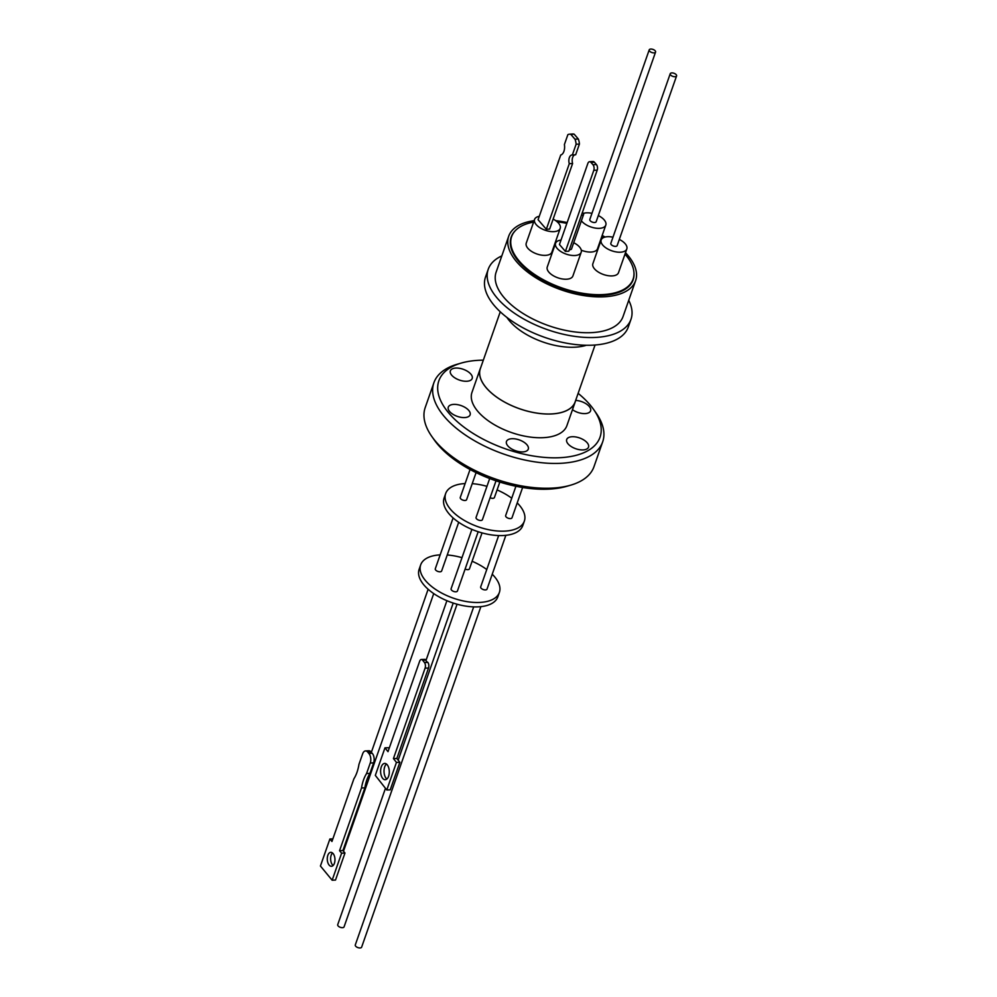 <?xml version="1.0" encoding="UTF-8"?>
<svg xmlns="http://www.w3.org/2000/svg" width="997" height="997" viewBox="0 0 997 997"><rect width="100%" height="100%" fill="white"/><g stroke="black" fill="none" stroke-linecap="round" stroke-linejoin="round"><path stroke-width="1.5" d="M500.257 311.812L480.342 368.678A50.224 24.838 19.3 0 0 500.706 399.785A50.224 24.838 19.3 0 0 552.824 413.855A50.224 24.838 19.3 0 0 575.144 401.878L595.059 345.012M480.778 367.469A50.286 24.875 19.3 0 0 480.28 368.653A50.286 24.875 19.3 0 0 500.668 399.797A50.286 24.875 19.3 0 0 552.861 413.892A50.286 24.875 19.3 0 0 575.207 401.903A50.286 24.875 19.3 0 0 575.568 400.669M480.28 368.653L471.98 392.369A50.286 24.875 19.3 0 0 492.368 423.513A50.286 24.875 19.3 0 0 544.561 437.596A50.286 24.875 19.3 0 0 566.907 425.607L575.207 401.903M628.733 300.334A75.635 37.412 -160.7 0 1 630.989 319.289A75.635 37.412 -160.7 0 1 597.377 337.322A75.635 37.412 -160.7 0 1 518.889 316.136A75.635 37.412 -160.7 0 1 488.231 269.29A75.635 37.412 -160.7 0 1 501.827 255.893M488.231 269.29L485.527 277.004A75.635 37.412 19.3 0 0 516.184 323.851A75.635 37.412 19.3 0 0 594.673 345.037A75.635 37.412 19.3 0 0 628.297 327.004L630.989 319.289M572.477 409.692A11.565 5.72 19.3 0 0 585.451 413.581A11.565 5.72 19.3 0 0 590.585 410.826A11.565 5.72 19.3 0 0 586.685 404.184A11.565 5.72 19.3 0 0 575.655 400.408M571.829 436.748A11.565 5.72 19.3 0 0 566.695 439.503A11.565 5.72 19.3 0 0 571.381 446.656A11.565 5.72 19.3 0 0 583.382 449.896A11.565 5.72 19.3 0 0 588.517 447.142A11.565 5.72 19.3 0 0 583.831 439.976A11.565 5.72 19.3 0 0 571.829 436.748M511.598 438.73A11.565 5.72 19.3 0 0 506.464 441.497A11.565 5.72 19.3 0 0 511.149 448.65A11.565 5.72 19.3 0 0 523.151 451.89A11.565 5.72 19.3 0 0 528.285 449.136A11.565 5.72 19.3 0 0 523.599 441.97A11.565 5.72 19.3 0 0 511.598 438.73M453.436 404.408A11.565 5.72 19.3 0 0 448.289 407.162A11.565 5.72 19.3 0 0 452.987 414.328A11.565 5.72 19.3 0 0 464.988 417.556A11.565 5.72 19.3 0 0 470.123 414.802A11.565 5.72 19.3 0 0 465.437 407.648A11.565 5.72 19.3 0 0 453.436 404.408M455.504 368.08A11.565 5.72 19.3 0 0 450.37 370.834A11.565 5.72 19.3 0 0 455.056 378A11.565 5.72 19.3 0 0 467.057 381.24A11.565 5.72 19.3 0 0 472.192 378.486A11.565 5.72 19.3 0 0 467.506 371.32A11.565 5.72 19.3 0 0 455.504 368.08M578.135 393.354A85.381 42.235 -160.7 0 1 593.651 409.505A85.381 42.235 -160.7 0 1 562.084 457.561A85.381 42.235 -160.7 0 1 455.392 419.961A85.381 42.235 -160.7 0 1 461.125 363.107A85.381 42.235 -160.7 0 1 476.803 360.416A85.381 42.235 -160.7 0 1 483.333 360.154M461.125 363.107L457.212 364.241A89.418 44.229 19.3 0 0 433.894 382.748A89.418 44.229 19.3 0 0 445.198 417.606A89.418 44.229 19.3 0 0 562.931 463.169A89.418 44.229 19.3 0 0 602.674 441.858A89.418 44.229 19.3 0 0 595.994 412.845L593.651 409.505M625.505 252.69A67.235 33.25 -160.7 0 1 635.612 280.668L623.063 316.51A67.235 33.25 -160.7 0 1 593.19 332.537A67.235 33.25 -160.7 0 1 523.413 313.706A67.235 33.25 -160.7 0 1 496.157 272.069L508.707 236.227A67.235 33.25 -160.7 0 1 534.13 220.661M555.715 220.649A67.235 33.25 -160.7 0 1 567.156 222.543M602.176 235.442A67.235 33.25 -160.7 0 1 605.079 237.062M635.612 280.668A67.235 33.25 -160.7 0 1 605.74 296.695A67.235 33.25 -160.7 0 1 535.962 277.864A67.235 33.25 -160.7 0 1 508.707 236.227M433.894 382.748L425.208 407.561A89.418 44.229 19.3 0 0 431.888 436.574A89.418 44.229 19.3 0 0 436.512 442.419A89.418 44.229 19.3 0 0 554.245 487.982A89.418 44.229 19.3 0 0 570.658 485.178A89.418 44.229 19.3 0 0 593.988 466.671L602.674 441.858M431.888 436.574L434.231 439.901A85.381 42.235 19.3 0 0 551.079 489.004A85.381 42.235 19.3 0 0 566.745 486.312L570.658 485.178M633.905 272.069A64.606 31.954 -160.7 0 1 633.145 279.796A64.606 31.954 -160.7 0 1 604.431 295.199A64.606 31.954 -160.7 0 1 537.383 277.104A64.606 31.954 -160.7 0 1 511.187 237.087A64.606 31.954 -160.7 0 1 515.412 230.569M557.161 221.795A64.344 31.829 -160.7 0 1 566.857 223.39M601.876 236.301A64.344 31.829 -160.7 0 1 603.895 237.448M624.994 254.135A64.344 31.829 -160.7 0 1 633.083 279.16A64.344 31.829 -160.7 0 1 604.481 294.489A64.344 31.829 -160.7 0 1 537.719 276.468A64.344 31.829 -160.7 0 1 511.635 236.625A64.344 31.829 -160.7 0 1 533.619 222.107M573.711 242.732A13.584 6.717 -160.7 0 1 581.201 252.253A13.584 6.717 -160.7 0 1 575.169 255.494A13.584 6.717 -160.7 0 1 561.074 251.68A13.584 6.717 -160.7 0 1 555.566 243.28A13.584 6.717 -160.7 0 1 561.012 240.09M581.201 252.253L572.901 275.97A13.584 6.717 -160.7 0 1 566.869 279.197A13.584 6.717 -160.7 0 1 552.774 275.396A13.584 6.717 -160.7 0 1 547.266 266.984L555.566 243.28M619.324 239.417A13.584 6.717 -160.7 0 1 625.094 243.642A13.584 6.717 -160.7 0 1 626.814 248.938A13.584 6.717 -160.7 0 1 616.433 251.967A13.584 6.717 -160.7 0 1 602.898 245.262A13.584 6.717 -160.7 0 1 601.179 239.965A13.584 6.717 -160.7 0 1 612.981 237.199M626.814 248.938L618.514 272.655A13.584 6.717 -160.7 0 1 608.133 275.683A13.584 6.717 -160.7 0 1 594.586 268.966A13.584 6.717 -160.7 0 1 592.879 263.682L601.179 239.965M553.136 219.091A13.584 6.717 -160.7 0 1 560.202 228.388A13.584 6.717 -160.7 0 1 554.158 231.628A13.584 6.717 -160.7 0 1 540.075 227.827A13.584 6.717 -160.7 0 1 534.566 219.415A13.584 6.717 -160.7 0 1 539.265 216.337M560.202 228.388L551.889 252.104A13.584 6.717 -160.7 0 1 545.858 255.344A13.584 6.717 -160.7 0 1 531.762 251.531A13.584 6.717 -160.7 0 1 526.254 243.118L534.566 219.415M598.312 215.564A13.584 6.717 -160.7 0 1 604.095 219.789A13.584 6.717 -160.7 0 1 605.815 225.073A13.584 6.717 -160.7 0 1 595.433 228.101A13.584 6.717 -160.7 0 1 581.887 221.396A13.584 6.717 -160.7 0 1 581.388 220.786M605.815 225.073L597.502 248.789A13.584 6.717 -160.7 0 1 581.288 250.197M676.577 75.934L617.168 245.561A3.365 1.658 -160.7 0 1 614.601 246.309A3.365 1.658 -160.7 0 1 611.248 244.651A3.365 1.658 -160.7 0 1 610.825 243.343L670.233 73.716A3.365 1.658 -160.7 0 1 672.801 72.968A3.365 1.658 -160.7 0 1 676.153 74.625A3.365 1.658 -160.7 0 1 676.577 75.934A3.365 1.658 -160.7 0 1 673.997 76.682A3.365 1.658 -160.7 0 1 670.657 75.024A3.365 1.658 -160.7 0 1 670.233 73.716M655.565 52.068L596.169 221.695A3.365 1.658 -160.7 0 1 593.589 222.456A3.365 1.658 -160.7 0 1 590.249 220.786A3.365 1.658 -160.7 0 1 589.813 219.477L649.221 49.85A3.365 1.658 -160.7 0 1 651.789 49.102A3.365 1.658 -160.7 0 1 655.141 50.76A3.365 1.658 -160.7 0 1 655.565 52.068A3.365 1.658 -160.7 0 1 652.998 52.816A3.365 1.658 -160.7 0 1 649.645 51.159A3.365 1.658 -160.7 0 1 649.221 49.85M576.104 144.266L579.419 144.042L575.668 154.759L572.353 154.971L576.104 144.266A10.593 5.994 -93.7 0 0 574.995 139.219L570.832 134.383A10.593 5.994 -93.7 0 0 569.437 134.196A10.593 5.994 -93.7 0 0 567.854 134.682L564.402 144.54A8.749 4.948 86.3 0 1 560.738 155.009L538.081 219.701L546.331 229.273L569.287 163.72A6.231 3.527 86.3 0 1 569.337 157.638A6.231 3.527 86.3 0 1 571.991 154.971A6.231 3.527 86.3 0 1 572.353 154.971M574.97 154.809A6.231 3.527 -93.7 0 0 572.664 157.426A6.231 3.527 -93.7 0 0 572.602 163.508L569.287 163.72M385.465 788.315L337.721 924.655A3.365 1.658 19.3 0 0 338.145 925.964A3.365 1.658 19.3 0 0 341.497 927.621A3.365 1.658 19.3 0 0 344.065 926.874L457.062 604.219M473.687 606.874L355.293 944.932A3.365 1.658 19.3 0 0 355.717 946.24A3.365 1.658 19.3 0 0 359.07 947.898A3.365 1.658 19.3 0 0 361.637 947.15L480.89 606.637M389.079 748.585L388.394 747.725L384.979 747.812L387.995 751.663L419.662 661.223A4.038 2.144 88.3 0 1 421.357 659.491L424.772 659.391A4.038 2.144 88.3 0 1 426.055 660.114L426.093 660.164A3.365 1.658 19.3 0 0 426.542 661.397A3.365 1.658 19.3 0 0 427.825 662.369L427.863 662.419A4.038 2.144 88.3 0 1 428.511 668.04L396.843 758.48L399.859 762.319L390.201 789.886L386.786 789.985L396.445 762.418L399.859 762.319M428.124 589.252L371.37 752.274A3.365 1.658 19.3 0 0 371.731 752.797A3.365 1.658 19.3 0 0 372.13 753.184L369.015 753.657L367.756 752.124L371.121 751.962A6.717 3.701 -92.7 0 0 368.865 750.766L365.5 750.928A6.717 3.701 87.3 0 1 367.756 752.124M386.437 764.026A8.163 4.337 -91.7 0 0 384.705 766.805A8.163 4.337 -91.7 0 0 386.873 779.018M388.606 776.227A8.163 4.337 88.3 0 1 385.191 779.729A8.163 4.337 88.3 0 1 381.19 775.404A8.163 4.337 88.3 0 1 381.29 766.905A8.163 4.337 88.3 0 1 384.717 763.415A8.163 4.337 88.3 0 1 388.705 767.74A8.163 4.337 88.3 0 1 388.606 776.227M333.098 865.521A6.991 3.851 87.3 0 1 331.191 855.177A6.991 3.851 87.3 0 1 332.5 852.971M334.406 863.315A6.991 3.851 87.3 0 1 331.453 866.306A6.991 3.851 87.3 0 1 327.839 862.642A6.991 3.851 87.3 0 1 327.826 855.339A6.991 3.851 87.3 0 1 330.78 852.335A6.991 3.851 87.3 0 1 334.394 856.012A6.991 3.851 87.3 0 1 334.406 863.315M332.873 838.851L329.895 838.988L320.423 866.019L332.151 880.214L335.515 880.052L344.974 853.021L342.918 850.528L364.877 787.829A32.714 17.996 87.3 0 1 366.834 779.916A32.714 17.996 87.3 0 1 369.937 773.373L366.572 773.535L370.261 763.017L373.626 762.855A6.717 3.701 -92.7 0 0 372.38 753.495M364.877 787.829L361.512 787.991A32.714 17.996 87.3 0 1 363.469 780.078A32.714 17.996 87.3 0 1 366.572 773.535M420.684 564.875L419.139 569.287A41.687 20.613 19.3 0 0 424.41 585.538A41.687 20.613 19.3 0 0 465.96 606.139A41.687 20.613 19.3 0 0 497.827 596.842L499.372 592.43A41.687 20.613 -160.7 0 1 467.506 601.727A41.687 20.613 -160.7 0 1 425.956 581.126A41.687 20.613 -160.7 0 1 420.684 564.875A41.687 20.613 -160.7 0 1 440.151 554.88M492.244 574.222A41.687 20.613 -160.7 0 1 494.101 576.191A41.687 20.613 -160.7 0 1 499.372 592.43M453.099 517.929L435.29 568.776A3.365 1.658 19.3 0 0 435.714 570.085A3.365 1.658 19.3 0 0 439.066 571.742A3.365 1.658 19.3 0 0 441.634 570.994L458.695 522.278M471.893 529.382L451.093 588.766A3.365 1.658 19.3 0 0 451.516 590.074A3.365 1.658 19.3 0 0 454.869 591.744A3.365 1.658 19.3 0 0 457.436 590.997L478.186 531.725M498.662 535.551L480.679 586.897A3.365 1.658 19.3 0 0 481.102 588.205A3.365 1.658 19.3 0 0 484.455 589.863A3.365 1.658 19.3 0 0 487.022 589.115L505.865 535.314M465.113 569.05A3.365 1.658 19.3 0 0 469.45 568.838L482.037 532.897M445.659 493.565L444.114 497.977A41.687 20.613 19.3 0 0 449.385 514.215A41.687 20.613 19.3 0 0 490.935 534.816A41.687 20.613 19.3 0 0 522.802 525.519L524.347 521.107A41.687 20.613 -160.7 0 1 492.481 530.404A41.687 20.613 -160.7 0 1 450.931 509.803A41.687 20.613 -160.7 0 1 445.659 493.565A41.687 20.613 -160.7 0 1 465.125 483.557M517.219 502.899A41.687 20.613 -160.7 0 1 519.076 504.868A41.687 20.613 -160.7 0 1 524.347 521.107M470.048 469.5L460.265 497.453A3.365 1.658 19.3 0 0 460.689 498.762A3.365 1.658 19.3 0 0 464.041 500.419A3.365 1.658 19.3 0 0 466.608 499.671L476.092 472.615M515.923 486.249L505.653 515.574A3.365 1.658 19.3 0 0 506.077 516.882A3.365 1.658 19.3 0 0 509.43 518.54A3.365 1.658 19.3 0 0 511.997 517.792L522.615 487.496M490.088 497.727A3.365 1.658 19.3 0 0 494.425 497.515L499.833 482.062M489.689 478.535L476.068 517.443A3.365 1.658 19.3 0 0 476.491 518.764A3.365 1.658 19.3 0 0 479.844 520.422A3.365 1.658 19.3 0 0 482.411 519.674L496.02 480.816M583.37 213.395A13.584 6.717 -160.7 0 1 591.969 213.333M582.385 212.473A3.365 1.658 -160.7 0 1 583.606 214.467L571.555 248.876A3.365 1.658 -160.7 0 1 569.362 249.674M593.788 170.35L597.215 170.126L568.826 251.194L565.399 251.418L559.454 244.527L587.844 163.458A4.038 2.281 86.3 0 1 589.563 161.726A4.038 2.281 86.3 0 1 590.984 162.449L592.966 164.742A4.038 2.281 86.3 0 1 593.788 170.35L565.399 251.418M572.602 163.508L549.646 229.061L546.331 229.273M583.606 214.467A3.365 1.658 -160.7 0 1 581.413 215.252M597.215 170.126A4.038 2.281 -93.7 0 0 596.393 164.517L592.966 164.742M590.984 162.449L594.411 162.224L596.393 164.517M594.411 162.224A4.038 2.281 -93.7 0 0 592.991 161.502L589.563 161.726M570.832 134.383L574.147 134.171A10.593 5.994 -93.7 0 0 572.764 133.984L569.437 134.196M574.147 134.171L578.31 139.007L574.995 139.219M579.419 144.042A10.593 5.994 -93.7 0 0 578.31 139.007M421.357 659.491A4.038 2.144 88.3 0 1 422.641 660.213L424.448 662.519A4.038 2.144 88.3 0 1 425.096 668.14L428.511 668.04M369.937 773.373L373.626 762.855M384.979 747.812L375.321 775.392L386.786 789.985M396.445 762.418L393.429 758.58L396.843 758.48M393.429 758.58L425.096 668.14M369.015 753.657A6.717 3.701 87.3 0 1 370.261 763.017M342.918 850.528L339.553 850.69L361.512 787.991M344.974 853.021L341.61 853.183L339.553 850.69M332.151 880.214L341.61 853.183M365.5 750.928A6.717 3.701 87.3 0 0 362.659 753.807L358.97 764.325A32.714 17.996 87.3 0 1 353.91 778.782L331.951 841.48L329.895 838.988M447.242 554.98A41.687 20.613 -160.7 0 1 461.985 557.659M472.104 561.249A41.687 20.613 -160.7 0 1 486.76 569.536M472.217 483.657A41.687 20.613 -160.7 0 1 486.96 486.337M497.079 489.926A41.687 20.613 -160.7 0 1 511.735 498.213M586.348 345.261A50.224 24.838 -160.7 0 1 576.191 347.118A50.224 24.838 -160.7 0 1 510.065 321.533A50.224 24.838 -160.7 0 1 506.912 317.432M422.641 660.213L426.055 660.114M427.863 662.419L424.448 662.519M633.083 279.16L631.924 282.463M453.211 603.048L398.177 760.188M433.72 593.601L343.491 851.239M511.635 236.625L510.476 239.928M446.905 600.705L426.093 660.164"/></g></svg>
